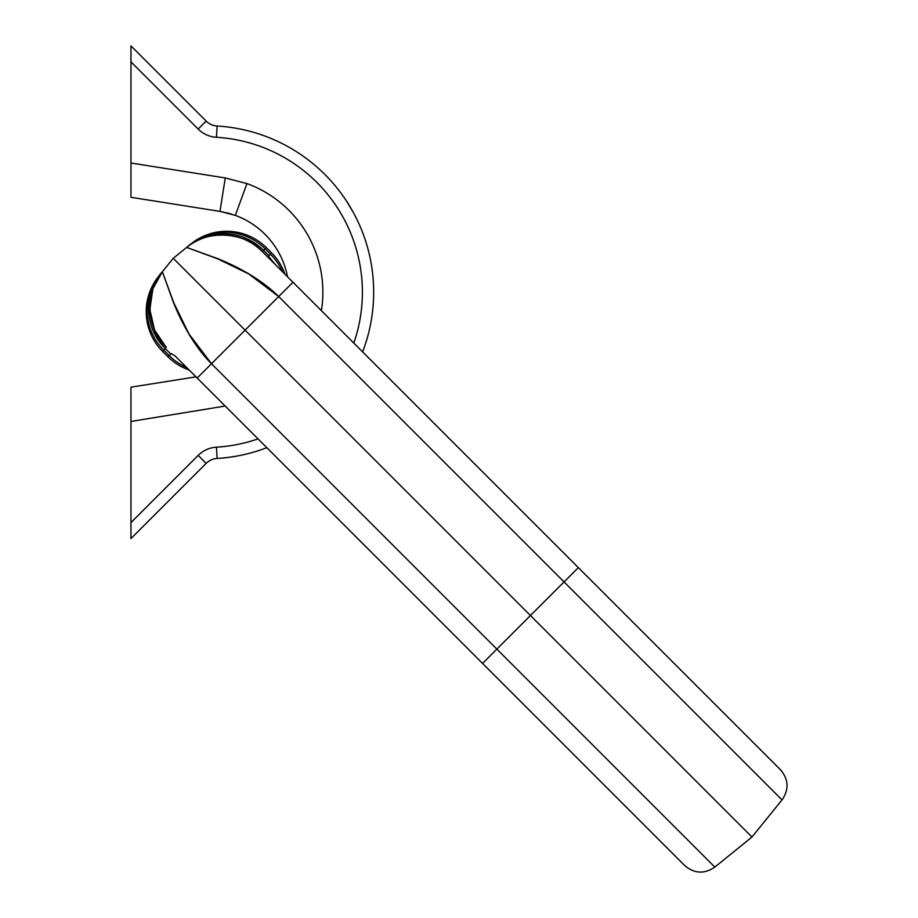 <?xml version="1.0" encoding="UTF-8"?>
<svg xmlns="http://www.w3.org/2000/svg" width="918" height="918" viewBox="0 0 918 918"><rect width="100%" height="100%" fill="white"/><g stroke="black" fill="none" stroke-linecap="round" stroke-linejoin="round"><path stroke-width="1.38" d="M346.132 200.503L352.96 211.794L346.132 200.503M227.653 212.987L231.531 214.101M321.392 310.674A115.714 115.714 0 0 0 246.965 183.577L225.266 177.943L246.965 183.577L235.318 215.374A81.84 81.84 0 0 1 287.541 276.823L284.947 274.23L287.541 276.823A81.84 81.84 0 0 0 235.318 215.374A81.84 81.84 0 0 1 287.541 276.823A81.84 81.84 0 0 0 235.318 215.374L219.964 211.392L230.785 213.871M229.362 213.458L227.182 212.873M225.197 406.043L130.964 421.454L130.964 387.166L196.004 376.862L189.154 370.011L196.004 376.862M219.964 211.392L130.964 197.301L130.964 163.014L225.266 177.943L219.964 211.392M198.173 455.385L206.148 463.372A16.937 16.937 0 0 1 217.118 458.449A166.514 166.514 0 0 0 266.828 447.686A166.514 166.514 0 0 1 217.118 458.449A16.937 16.937 0 0 0 206.148 463.372L130.964 538.556L130.964 522.594L198.173 455.385A28.217 28.217 0 0 1 216.441 447.181A155.222 155.222 0 0 0 258.027 438.884M130.964 421.454L130.964 522.594M353.82 343.091A155.222 155.222 0 0 0 216.441 137.287A28.217 28.217 0 0 1 198.173 129.071L130.964 61.862L130.964 163.014M130.964 61.862L130.964 45.9L206.148 121.084A16.937 16.937 0 0 0 217.118 126.018A166.514 166.514 0 0 1 362.621 351.892A166.514 166.514 0 0 0 217.118 126.018L216.441 137.287M743.798 733.069L780.323 769.605M275.721 265.004L282.469 271.751A56.446 55.573 -141 0 0 270.397 254.114L271.544 252.84L266.518 247.814L262.1 251.383L292.98 282.251L262.1 251.383A56.446 56.446 0 0 0 186.675 247.424L173.238 258.302L751.968 837.032L782.033 799.899L564.054 581.92L496.856 649.118L714.835 867.097L751.968 837.032M390.207 379.49L578.351 567.622L564.054 581.92L278.682 296.548C270.672 288.55 260.712 280.988 248.789 273.862C237.269 267.299 231.267 264.269 218.14 258.796L186.675 247.424L217.945 258.956L248.721 273.931L278.682 296.548L292.98 282.251L780.449 769.732C788.654 779.382 789.182 789.446 782.033 799.899M277.741 267.012L270.89 260.173L268.618 256.443L270.397 254.114L265.245 248.962A56.446 55.573 -129 0 0 190.416 244.395L191.082 243.855A56.446 56.446 0 0 1 266.518 247.814A56.446 56.446 0 0 0 191.082 243.855M268.997 255.847L263.512 250.362A56.446 55.573 -129 0 0 188.683 245.794L186.675 247.424A56.446 56.446 0 0 1 262.1 251.383L262.066 251.348A56.446 56.446 0 0 0 186.675 247.424C205.735 229.454 245.026 231.52 262.1 251.383C245.026 231.52 205.735 229.454 186.675 247.424L173.238 258.302L159.33 275.48L162.36 271.739L173.72 303.204C179.205 316.331 182.223 322.333 188.798 333.854C195.924 345.776 203.475 355.736 211.484 363.746L188.867 333.785L173.892 303.02L162.36 271.739L152.881 288.826L149.829 309.55L154.568 329.987L165.504 346.338M284.947 274.23A56.446 56.446 0 0 0 271.544 252.84A56.446 56.446 0 0 1 284.947 274.23M275.664 264.935L268.618 256.443M714.835 867.097C704.381 874.246 694.318 873.718 684.667 865.513L179.939 360.785M608.049 788.906L593.625 774.482M585.845 766.702L568.85 749.708M531.878 712.724L492.599 673.445M170.782 354.061L165.297 348.576L166.319 347.176L162.75 351.583L167.764 356.609L171.379 353.682L175.097 355.954L197.186 378.044L211.484 363.746L496.856 649.118L482.558 663.416M333.923 514.769L339.924 520.781L333.923 514.769M158.791 276.146A56.446 56.446 0 0 0 162.75 351.583A56.446 56.446 0 0 1 158.791 276.146L159.33 275.48A56.446 55.573 39 0 0 163.897 350.309L169.05 355.461A56.446 55.573 51 0 0 186.687 367.533M166.319 347.176C146.455 330.09 144.39 290.799 162.36 271.739A56.446 56.446 0 0 0 166.319 347.176C146.455 330.09 144.39 290.799 162.36 271.739A56.446 56.446 0 0 0 166.319 347.176M166.078 346.924L163.565 344.181M167.764 356.609A56.446 56.446 0 0 0 189.154 370.011A56.446 56.446 0 0 1 167.764 356.609M198.173 129.071L206.148 121.084A16.937 16.937 0 0 0 217.118 126.018M217.118 458.449L216.441 447.181M278.682 296.548L211.484 363.746M186.675 247.424C205.735 229.454 245.026 231.52 262.1 251.383A56.446 56.446 0 0 0 186.675 247.424M160.73 273.748A56.446 55.573 39 0 0 165.297 348.576M262.009 251.28L259.117 248.629"/></g></svg>

